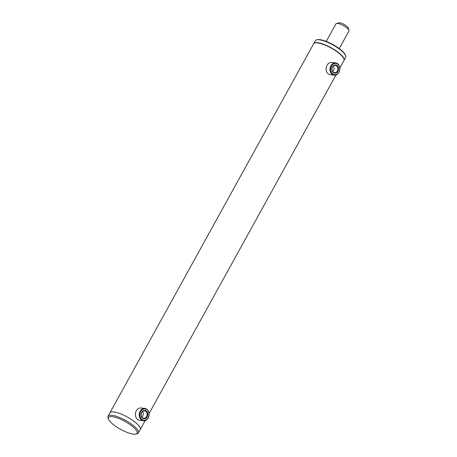 <?xml version="1.0" encoding="UTF-8"?>
<svg xmlns="http://www.w3.org/2000/svg" width="457" height="457" viewBox="0 0 457 457"><rect width="100%" height="100%" fill="white"/><g stroke="black" fill="none" stroke-linecap="round" stroke-linejoin="round"><path stroke-width="0.69" d="M315.09 42.929A17.069 4.719 28.9 0 1 315.244 42.884A17.069 4.719 28.9 0 1 339.123 53.149A17.069 4.719 28.9 0 1 343.87 58.69A17.069 4.719 28.9 0 1 343.915 58.839M135.826 434.093A16.326 4.513 -151.1 0 0 130.839 425.199A16.326 4.513 -151.1 0 0 112.108 416.647A16.326 4.513 -151.1 0 0 108.44 418.978A16.326 4.513 -151.1 0 0 118.472 428.123A16.326 4.513 -151.1 0 0 133.41 434.15A16.326 4.513 -151.1 0 0 135.826 434.093L137.077 433.784A17.315 4.787 -151.1 0 0 138.38 432.933A17.315 4.787 -151.1 0 0 129.851 422.999A17.315 4.787 -151.1 0 0 111.925 415.282A17.315 4.787 -151.1 0 0 108.058 416.196L109.897 412.865A17.315 4.787 28.9 0 1 119.968 413.602A17.315 4.787 28.9 0 1 135.432 422.422A17.315 4.787 28.9 0 1 140.219 429.603A17.315 4.787 -151.1 0 0 131.685 419.669A17.315 4.787 -151.1 0 0 113.759 411.951A17.315 4.787 -151.1 0 0 109.897 412.865L313.622 43.815A17.315 4.787 28.9 0 1 314.93 42.964A17.315 4.787 28.9 0 1 339.157 53.372A17.315 4.787 28.9 0 1 343.972 58.993A17.315 4.787 28.9 0 1 343.944 60.553L339.837 67.996M332.21 67.716L331.993 69.618M141.47 413.242L141.247 415.15M326.258 41.404L335.964 23.827A7.421 2.051 28.9 0 1 336.518 23.461L339.025 22.85A5.444 1.502 28.9 0 1 342.933 23.833A5.444 1.502 28.9 0 1 348.148 27.888L348.965 30.333A7.421 2.051 28.9 0 1 348.954 31.002L339.254 48.579M336.518 23.461A7.421 2.051 28.9 0 1 341.847 24.804A7.421 2.051 28.9 0 1 348.965 30.333M147.205 416.853A4.193 3.348 -83.5 0 1 142.521 418.132A4.193 3.348 -83.5 0 1 141.733 412.357A4.193 3.348 -83.5 0 1 146.417 411.077A4.193 3.348 -83.5 0 1 147.205 416.853M141.761 412.591A3.696 2.953 96.5 0 0 143.755 418.246A3.696 2.953 96.5 0 0 146.588 416.556A3.696 2.953 96.5 0 0 144.595 410.9A3.696 2.953 96.5 0 0 141.761 412.591M142.567 411.58A3.696 2.953 -83.5 0 1 142.733 416.116A3.696 2.953 -83.5 0 1 141.933 417.121M148.182 417.658A5.69 4.541 96.5 0 0 147.114 409.82A5.69 4.541 96.5 0 0 140.762 411.557A5.69 4.541 96.5 0 0 141.83 419.395A5.69 4.541 96.5 0 0 148.182 417.658M148.211 417.887A6.187 4.936 96.5 0 0 144.88 408.427A6.187 4.936 96.5 0 0 140.139 411.26A6.187 4.936 96.5 0 0 143.469 420.72A6.187 4.936 96.5 0 0 148.211 417.887M144.88 408.427L141.024 407.987A6.187 4.936 96.5 0 0 136.289 410.814A6.187 4.936 96.5 0 0 139.619 420.274L143.469 420.72M337.586 71.88A4.193 3.348 -83.5 0 1 332.833 72.177A4.193 3.348 -83.5 0 1 332.845 66.271A4.193 3.348 -83.5 0 1 337.592 65.974A4.193 3.348 -83.5 0 1 337.586 71.88M332.827 66.568A3.696 2.953 96.5 0 0 332.108 70.384A3.696 2.953 96.5 0 0 334.495 72.714A3.696 2.953 96.5 0 0 337.009 71.521A3.696 2.953 96.5 0 0 337.729 67.699A3.696 2.953 96.5 0 0 335.341 65.368A3.696 2.953 96.5 0 0 332.827 66.568M333.307 66.054A3.696 2.953 -83.5 0 1 333.159 71.075A3.696 2.953 -83.5 0 1 332.673 71.589M338.431 72.886A5.69 4.541 96.5 0 0 338.443 64.865A5.69 4.541 96.5 0 0 331.999 65.265A5.69 4.541 96.5 0 0 331.988 73.286A5.69 4.541 96.5 0 0 338.431 72.886M338.414 73.183A6.187 4.936 96.5 0 0 339.62 66.796A6.187 4.936 96.5 0 0 335.621 62.9A6.187 4.936 96.5 0 0 331.422 64.905A6.187 4.936 96.5 0 0 330.217 71.286A6.187 4.936 96.5 0 0 334.216 75.188A6.187 4.936 96.5 0 0 338.414 73.183M335.621 62.9L331.771 62.455A6.187 4.936 96.5 0 0 327.566 64.46A6.187 4.936 96.5 0 0 326.367 70.846A6.187 4.936 96.5 0 0 330.36 74.742L334.216 75.188M313.685 43.712A17.315 4.787 28.9 0 1 313.736 43.604A17.315 4.787 28.9 0 1 323.807 44.34A17.315 4.787 28.9 0 1 339.271 53.166A17.315 4.787 28.9 0 1 344.058 60.341A17.315 4.787 28.9 0 1 344.001 60.444M313.736 43.604L315.347 40.69A17.315 4.787 28.9 0 1 316.65 39.839A17.315 4.787 28.9 0 1 340.882 50.247A17.315 4.787 28.9 0 1 345.692 55.874A17.315 4.787 28.9 0 1 345.669 57.428L344.058 60.341M316.65 39.839L317.278 39.69A16.823 4.65 28.9 0 1 340.813 49.802A16.823 4.65 28.9 0 1 345.492 55.263L345.692 55.874M108.058 416.196A17.315 4.787 -151.1 0 0 108.035 417.755L108.44 418.978M343.87 58.69L343.972 58.993M138.38 432.933L145.229 420.526M149.091 413.528L335.975 74.994M315.244 42.884L314.93 42.964"/></g></svg>
